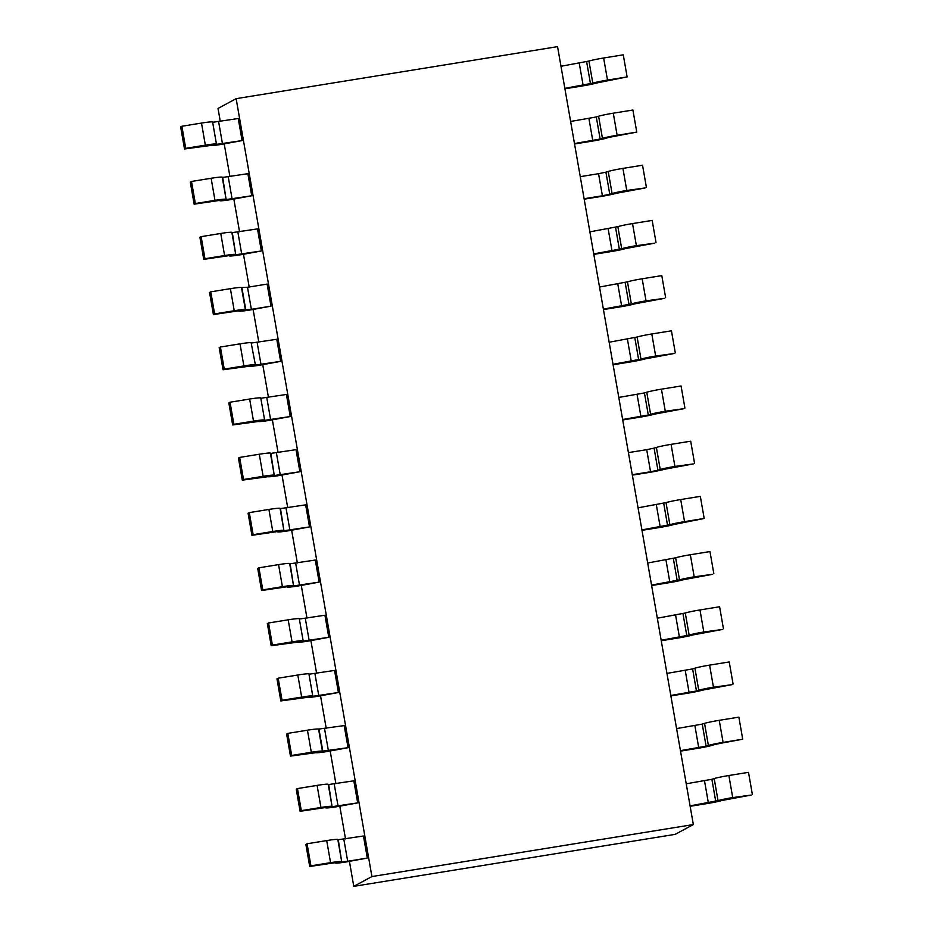 <?xml version="1.0" encoding="UTF-8"?>
<svg xmlns="http://www.w3.org/2000/svg" width="933" height="933" viewBox="0 0 933 933"><rect width="100%" height="100%" fill="white"/><g stroke="black" fill="none" stroke-linecap="round" stroke-linejoin="round"><path stroke-width="1.4" d="M371.917 876.565L693.336 824.562L675.2 834.347L353.794 886.35L371.917 876.565L236.142 98.653L218.019 108.438L220.281 121.407M353.794 886.35L349.443 861.427M345.513 838.907L339.81 806.24M335.88 783.72L330.177 751.042M326.247 728.521L320.544 695.855M316.614 673.334L310.911 640.656M306.98 618.136L301.277 585.469M297.347 562.949L291.644 530.271M287.714 507.75L282.011 475.084M278.081 452.563L272.378 419.885M268.447 397.365L262.744 364.698M258.814 342.178L253.111 309.499M249.181 286.979L243.478 254.312M239.548 231.792L233.845 199.114M229.915 176.594L224.212 143.927M693.336 824.562L557.561 46.65L236.142 98.653M564.92 88.798L581.935 86.046M560.99 66.278L588.956 61.065A13.75 0.886 -9.9 0 1 603.639 58.009L623.267 54.825L627.128 76.903L607.5 80.086A13.75 0.886 170.1 0 0 592.817 83.142L564.838 88.355M581.924 86.046A13.75 0.886 170.1 0 0 596.595 83.002L627.128 76.903M574.553 143.985L591.557 141.233A13.75 0.886 170.1 0 0 606.228 138.189L608.573 137.454M600.106 139.064L574.471 143.542M570.623 121.465L596.257 116.987M596.28 116.975L598.589 116.252A13.75 0.886 -9.9 0 1 613.273 113.196L632.901 110.024L636.761 132.101L617.133 135.273A13.75 0.886 170.1 0 0 602.45 138.329L600.129 139.052L596.28 116.975M608.584 137.454L636.761 132.101M584.186 199.184L601.19 196.431A13.75 0.886 170.1 0 0 615.862 193.388M580.256 176.664L598.543 173.701L602.391 195.778L584.105 198.741M615.873 193.376L645.181 187.941L626.766 190.472A13.75 0.886 170.1 0 0 612.083 193.528M605.914 172.173L608.223 171.45L612.071 193.528L609.762 194.251L605.914 172.173M608.234 171.45A13.75 0.886 -9.9 0 1 622.906 168.395L642.534 165.211L646.394 187.288M598.543 173.701L605.89 172.173M609.739 194.251L602.403 195.778M593.82 254.371L610.823 251.618A13.75 0.886 170.1 0 0 625.495 248.575L654.814 243.14L636.399 245.659A13.75 0.886 170.1 0 0 621.716 248.714L593.738 253.928M589.889 231.851L617.856 226.637A13.75 0.886 -9.9 0 1 632.539 223.582L652.167 220.41L656.027 242.487M603.453 309.569L620.457 306.817A13.75 0.886 170.1 0 0 635.116 303.773L664.448 298.327L646.033 300.858A13.75 0.886 170.1 0 0 631.349 303.913L603.371 309.126M599.522 287.049L627.489 281.836A13.75 0.886 -9.9 0 1 642.172 278.78L661.8 275.597L665.649 297.674M613.086 364.756L630.09 362.004A13.75 0.886 170.1 0 0 644.75 358.96L674.081 353.525L655.654 356.044A13.75 0.886 170.1 0 0 640.983 359.1L613.004 364.313M609.156 342.236L637.122 337.023A13.75 0.886 -9.9 0 1 651.805 333.967L671.433 330.795L675.282 352.872M622.719 419.955L639.723 417.203A13.75 0.886 170.1 0 0 654.383 414.159L683.714 408.712L665.287 411.243A13.75 0.886 170.1 0 0 650.616 414.287L648.295 415.022L644.446 392.945L646.756 392.222A13.75 0.886 -9.9 0 1 661.439 389.166L681.067 385.982L684.915 408.059M648.272 415.022L622.638 419.512M618.789 397.435L644.423 392.945M632.352 475.142L649.356 472.39A13.75 0.886 170.1 0 0 664.016 469.346M628.422 452.622L646.709 449.671L650.558 471.748L632.271 474.699M664.039 469.346L693.347 463.911L674.921 466.43A13.75 0.886 170.1 0 0 660.249 469.486M656.377 447.408L660.237 469.486L657.928 470.209L654.08 448.132L656.389 447.408A13.75 0.886 -9.9 0 1 671.072 444.353L690.7 441.181L694.549 463.258M646.709 449.659L654.056 448.143M657.905 470.22L650.569 471.736M641.974 530.341L658.99 527.588A13.75 0.886 170.1 0 0 673.649 524.544M638.055 507.82L666.022 502.607A13.75 0.886 -9.9 0 1 680.705 499.552L700.333 496.368L704.182 518.445L684.554 521.629A13.75 0.886 170.1 0 0 669.882 524.673L641.904 529.897M673.673 524.533L704.182 518.445M651.607 585.527L668.623 582.775A13.75 0.886 170.1 0 0 683.283 579.731L712.614 574.296L694.187 576.816A13.75 0.886 170.1 0 0 679.516 579.871L651.537 585.084M647.677 563.007L675.655 557.794A13.75 0.886 -9.9 0 1 690.338 554.738L709.966 551.566L713.815 573.643M661.24 640.726L678.256 637.974A13.75 0.886 170.1 0 0 692.916 634.93L722.235 629.483L703.82 632.014A13.75 0.886 170.1 0 0 689.149 635.058L661.17 640.283M657.31 618.206L685.288 612.993A13.75 0.886 -9.9 0 1 699.972 609.937L719.6 606.753L723.448 628.83M670.874 695.913L687.889 693.161A13.75 0.886 170.1 0 0 702.549 690.117L731.869 684.682L713.453 687.201A13.75 0.886 170.1 0 0 698.782 690.257L696.461 690.98L692.613 668.903L694.922 668.18A13.75 0.886 -9.9 0 1 709.605 665.124L729.233 661.952L733.081 684.029M696.438 690.991L670.804 695.47M666.943 673.393L692.589 668.914M680.507 751.112L697.522 748.359A13.75 0.886 170.1 0 0 712.182 745.315M706.071 746.178L680.437 750.668M676.577 728.591L702.222 724.101M712.206 745.304L714.526 744.581M702.246 724.101L704.555 723.378A13.75 0.886 -9.9 0 1 719.238 720.323L738.866 717.139L742.715 739.216L723.087 742.4A13.75 0.886 170.1 0 0 708.404 745.444L706.083 746.178L702.246 724.101M721.874 743.053L742.715 739.216M714.538 744.569L721.885 743.053M690.14 806.299L707.156 803.546A13.75 0.886 170.1 0 0 721.815 800.502M714.177 778.565L718.025 800.642L690.07 805.855M686.21 783.778L711.844 779.3M721.839 800.502L751.135 795.068L732.72 797.587A13.75 0.886 170.1 0 0 718.037 800.642M715.728 801.365L711.879 779.288L714.188 778.565A13.75 0.886 -9.9 0 1 728.871 775.51L748.499 772.337L752.348 794.415M334.935 862.745L335.39 863.025A13.75 0.886 170.1 0 0 346.481 861.905L367.31 858.08L363.462 836.003L338.294 839.735L341.665 861.544A13.75 0.886 170.1 0 0 330.574 862.663L310.934 865.836L307.085 843.759L326.713 840.586A13.75 0.886 -9.9 0 1 337.804 839.467L338.271 839.747M367.31 858.08L347.682 861.264L343.834 839.187M307.085 843.759L305.872 844.412L309.733 866.489L334.912 862.757M310.934 865.836L309.733 866.489M347.694 861.252L342.143 861.812M325.302 807.558L325.757 807.838A13.75 0.886 170.1 0 0 336.848 806.718L357.677 802.893L353.829 780.816L328.661 784.548L332.031 806.345A13.75 0.886 170.1 0 0 320.94 807.465L301.312 810.649L297.452 788.572L317.08 785.388A13.75 0.886 -9.9 0 1 328.171 784.268L328.638 784.548M357.677 802.893L332.51 806.625M297.452 788.572L296.239 789.225L300.099 811.302L325.279 807.558M301.312 810.649L300.099 811.302M287.819 733.373L286.606 734.026L290.466 756.103L316.124 752.639A13.75 0.886 170.1 0 0 327.215 751.52L348.044 747.695L344.195 725.617L318.561 729.081A13.75 0.886 -9.9 0 0 307.447 730.201L311.307 752.278L291.679 755.45L287.819 733.373L307.447 730.201M348.044 747.695L322.398 751.158A13.75 0.886 170.1 0 0 311.307 752.278M291.679 755.45L290.466 756.103M278.186 678.186L297.814 675.002A13.75 0.886 -9.9 0 1 308.916 673.883L312.765 695.96A13.75 0.886 170.1 0 0 301.674 697.079L282.046 700.263L278.186 678.186L276.973 678.839L280.833 700.916L306.49 697.452A13.75 0.886 170.1 0 0 317.582 696.333L338.411 692.508L334.562 670.43L309.394 674.162M338.411 692.508L313.243 696.24M282.046 700.263L280.833 700.916M303.143 640.773L299.295 618.696L303.132 640.773A13.75 0.886 170.1 0 0 292.041 641.892L272.413 645.065L268.552 622.987L267.351 623.641L271.2 645.718L296.857 642.254A13.75 0.886 170.1 0 0 307.948 641.134L328.789 637.309L324.929 615.232L299.761 618.964M328.789 637.309L303.61 641.041M268.552 622.987L288.18 619.815A13.75 0.886 -9.9 0 1 299.283 618.696M272.413 645.065L271.2 645.718M286.769 586.787L287.224 587.067A13.75 0.886 170.1 0 0 298.315 585.947L319.156 582.122L315.296 560.045L290.128 563.777L293.498 585.574A13.75 0.886 170.1 0 0 282.407 586.694L262.779 589.878L258.919 567.8L278.547 564.617A13.75 0.886 -9.9 0 1 289.65 563.497L290.105 563.777M319.156 582.122L293.977 585.854M258.919 567.8L257.718 568.454L261.567 590.531L286.746 586.787M262.779 589.878L261.567 590.531M277.602 531.868A13.75 0.886 170.1 0 0 288.682 530.749L309.523 526.923L305.662 504.846L280.495 508.578L283.877 530.387A13.75 0.886 170.1 0 0 272.774 531.507L253.146 534.679L249.286 512.602L268.914 509.43A13.75 0.886 -9.9 0 1 280.017 508.31L280.471 508.59M309.523 526.923L284.343 530.655M249.286 512.602L248.085 513.255L251.933 535.332L277.113 531.6M253.146 534.679L251.933 535.332M279.06 475.562L299.89 471.736L296.029 449.659L270.862 453.391L274.244 475.189A13.75 0.886 170.1 0 0 263.141 476.308L243.513 479.492L239.653 457.415L259.281 454.231A13.75 0.886 -9.9 0 1 270.383 453.111L270.838 453.391M299.89 471.736L274.71 475.468M239.653 457.415L238.451 458.068L242.3 480.145L267.958 476.681A13.75 0.886 170.1 0 0 279.049 475.562M243.513 479.492L242.3 480.145M230.019 402.216L249.647 399.044A13.75 0.886 -9.9 0 1 260.75 397.924L264.61 420.002A13.75 0.886 170.1 0 0 253.508 421.121L233.88 424.293L230.019 402.216L228.818 402.869L232.667 424.947L258.324 421.483A13.75 0.886 170.1 0 0 269.427 420.363L290.256 416.538L286.396 394.461L261.228 398.193M290.256 416.538L265.077 420.27M233.88 424.293L232.667 424.947M254.966 364.803A13.75 0.886 170.1 0 0 243.875 365.923L224.247 369.106L220.386 347.029L219.185 347.682L223.034 369.76L248.691 366.296A13.75 0.886 170.1 0 0 259.794 365.176L280.623 361.351L276.763 339.274L251.595 343.006M280.623 361.351L255.444 365.083M255.42 365.083L251.129 342.726L255.42 365.083M220.386 347.029L240.014 343.845A13.75 0.886 -9.9 0 1 251.117 342.726M224.247 369.106L223.034 369.76M238.615 310.817L239.058 311.097A13.75 0.886 170.1 0 0 250.161 309.978L270.99 306.152L267.13 284.075L247.502 287.259L251.362 309.336L245.344 309.616A13.75 0.886 170.1 0 0 234.241 310.736L214.613 313.908L210.765 291.831L230.393 288.659A13.75 0.886 -9.9 0 1 241.484 287.539L247.513 287.247M270.99 306.152L251.362 309.336M210.765 291.831L209.552 292.484L213.4 314.561L238.58 310.829M214.613 313.908L213.4 314.561M229.436 255.91A13.75 0.886 170.1 0 0 240.527 254.791L261.357 250.965L257.496 228.888L232.329 232.62L235.711 254.417A13.75 0.886 170.1 0 0 224.608 255.537L204.98 258.721L201.131 236.644L220.759 233.46A13.75 0.886 -9.9 0 1 231.851 232.34L232.305 232.62M261.357 250.965L236.189 254.697M201.131 236.644L199.919 237.297L203.767 259.374L228.947 255.63M204.98 258.721L203.767 259.374M219.348 200.432L219.791 200.712A13.75 0.886 170.1 0 0 230.894 199.592L251.723 195.767L247.875 173.69L222.695 177.422L226.078 199.23A13.75 0.886 170.1 0 0 214.975 200.35L195.347 203.522L191.498 181.445L211.126 178.273A13.75 0.886 -9.9 0 1 222.217 177.153L222.672 177.433M251.723 195.767L226.556 199.499M191.498 181.445L190.285 182.098L194.134 204.175L219.313 200.443M195.347 203.522L194.134 204.175M181.865 126.258L201.493 123.074A13.75 0.886 -9.9 0 1 212.584 121.955L216.444 144.032A13.75 0.886 170.1 0 0 205.342 145.151L185.714 148.335L181.865 126.258L180.652 126.911L184.501 148.988L210.158 145.525A13.75 0.886 170.1 0 0 221.261 144.405L242.09 140.58L238.242 118.503L213.062 122.235M242.09 140.58L216.923 144.312M185.714 148.335L184.501 148.988M579.276 63.316L583.137 85.393M588.956 61.065L592.805 83.142M590.507 83.865L586.647 61.788M607.5 80.086L603.639 58.009M588.91 118.514L592.77 140.591M598.589 116.252L602.438 138.329M617.133 135.273L613.273 113.196M626.766 190.472L622.906 168.395M608.176 228.9L612.025 250.977M617.844 226.637L621.705 248.714M619.395 249.438L615.547 227.36M636.399 245.659L632.539 223.582M617.809 284.087L621.658 306.164M627.477 281.836L631.338 303.913M629.029 304.636L625.18 282.559M646.033 300.858L642.172 278.78M627.442 339.285L631.291 361.363M637.111 337.023L640.971 359.1M638.662 359.823L634.813 337.746M655.654 356.044L651.805 333.967M637.076 394.472L640.924 416.55M646.744 392.222L650.604 414.299M665.287 411.243L661.439 389.166M674.921 466.43L671.072 444.353M656.342 504.858L660.191 526.935M666.01 502.607L669.871 524.684M667.562 525.407L663.713 503.33M684.554 521.629L680.705 499.552M665.975 560.057L669.824 582.134M675.644 557.794L679.504 579.871M677.195 580.594L673.346 558.517M694.187 576.816L690.338 554.738M675.609 615.244L679.457 637.321M685.277 612.993L689.137 635.07M686.828 635.793L682.979 613.716M703.82 632.014L699.972 609.937M685.242 670.442L689.09 692.519M694.91 668.18L698.759 690.257M713.453 687.201L709.605 665.124M694.875 725.629L698.724 747.706M704.543 723.378L708.392 745.455M723.087 742.4L719.238 720.323M704.508 780.828L708.357 802.905M732.72 797.587L728.871 775.51M341.676 861.544L337.816 839.467M326.713 840.586L330.562 862.663M338.049 806.065L334.201 783.988M332.043 806.345L328.194 784.268M317.08 785.388L320.929 807.465M328.416 750.878L324.567 728.801M322.41 751.158L318.561 729.081M318.993 729.361L322.853 751.438M318.783 695.68L314.934 673.603M312.777 695.96L308.928 673.883M297.814 675.002L301.674 697.079M309.161 640.493L305.301 618.416M288.18 619.815L292.041 641.892M299.528 585.294L295.668 563.217M293.51 585.574L289.662 563.497M278.547 564.617L282.407 586.694M289.895 530.107L286.034 508.03M283.877 530.387L280.028 508.31M268.914 509.43L272.774 531.507M280.262 474.909L276.401 452.832M274.244 475.189L270.395 453.111M259.281 454.231L263.141 476.308M270.628 419.722L266.768 397.645M264.61 420.002L260.762 397.924M249.647 399.044L253.508 421.121M260.995 364.523L257.135 342.446M240.014 343.845L243.875 365.923M245.344 309.616L241.495 287.539M241.939 287.819L245.787 309.896M230.393 288.659L234.241 310.736M241.729 254.138L237.868 232.06M235.711 254.417L231.862 232.34M220.759 233.46L224.608 255.537M232.095 198.951L228.247 176.873M226.078 199.23L222.229 177.153M211.126 178.273L214.975 200.35M222.462 143.752L218.614 121.675M216.444 144.032L212.596 121.955M201.493 123.074L205.342 145.151"/></g></svg>
